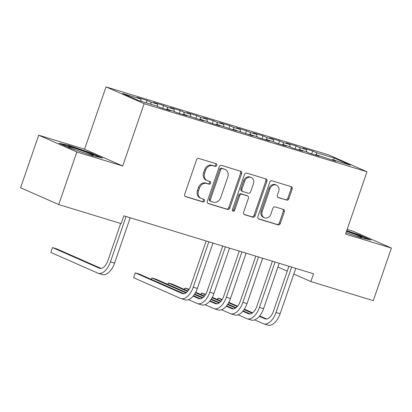 <?xml version="1.0" encoding="UTF-8"?>
<svg xmlns="http://www.w3.org/2000/svg" width="412" height="412" viewBox="0 0 412 412"><rect width="100%" height="100%" fill="white"/><g stroke="black" fill="none" stroke-linecap="round" stroke-linejoin="round"><path stroke-width="0.62" d="M216.763 165.408A1.416 1.184 113.8 0 0 216.084 163.724L198.821 158.45A2.024 1.694 113.8 0 0 196.534 159.866L184.689 194.263A2.024 1.694 113.8 0 0 185.498 196.612A2.024 1.694 113.8 0 0 185.657 196.668L202.925 201.947A1.416 1.184 113.8 0 0 203.847 199.269L201.612 198.589A6.479 5.428 113.8 0 1 201.108 198.399A6.479 5.428 113.8 0 1 198.517 190.885L199.506 188.016A6.479 5.428 113.8 0 1 206.809 183.489L209.044 184.174A1.416 1.184 113.8 0 0 209.965 181.496L207.73 180.811A6.479 5.428 113.8 0 1 207.226 180.626A6.479 5.428 113.8 0 1 204.635 173.112L205.624 170.244A6.479 5.428 113.8 0 1 212.932 165.717L215.162 166.397A1.416 1.184 113.8 0 0 216.763 165.408M207.226 180.626L206.196 180.173A6.479 5.428 113.8 0 1 203.605 172.654L204.594 169.79A6.479 5.428 113.8 0 1 211.897 165.263L214.132 165.943A1.416 1.184 113.8 0 0 215.491 163.543M185.122 196.37L201.895 201.489A1.416 1.184 113.8 0 0 203.255 199.089M201.108 198.399L200.078 197.945A6.479 5.428 113.8 0 1 197.487 190.426L198.476 187.563A6.479 5.428 113.8 0 1 205.779 183.036L208.014 183.716A1.416 1.184 113.8 0 0 209.373 181.316M286.567 200.139A2.024 1.694 113.8 0 0 288.848 198.728L292.175 189.077A2.024 1.694 113.8 0 0 291.366 186.729A2.024 1.694 113.8 0 0 291.207 186.667L272.028 180.811A2.024 1.694 113.8 0 0 269.747 182.228L257.902 216.624A2.024 1.694 113.8 0 0 258.71 218.973A2.024 1.694 113.8 0 0 258.87 219.035L278.043 224.89A2.024 1.694 113.8 0 0 280.33 223.474L284.342 211.82A2.024 1.694 113.8 0 0 283.533 209.471A2.024 1.694 113.8 0 0 283.374 209.409L275.17 206.901A2.024 1.694 113.8 0 0 272.888 208.317L270.895 214.101A5.413 4.537 113.8 0 1 264.365 217.727A5.413 4.537 113.8 0 1 262.202 211.444L269.999 188.799A5.413 4.537 113.8 0 1 276.529 185.168A5.413 4.537 113.8 0 1 278.692 191.451L277.394 195.226A2.024 1.694 113.8 0 0 278.203 197.575A2.024 1.694 113.8 0 0 278.363 197.636L285.537 199.686A2.024 1.694 113.8 0 0 287.818 198.275L291.145 188.624A2.024 1.694 113.8 0 0 290.712 186.518M313.563 273.789L123.827 215.837L121.149 223.623L58.731 204.558L76.833 151.992L122.694 166L144.143 103.695L366.994 171.763L345.539 234.067L391.4 248.076L373.298 300.642L310.885 281.576L313.563 273.789M241.633 173.637A2.024 1.694 113.8 0 0 240.824 171.289A2.024 1.694 113.8 0 0 240.665 171.232L221.491 165.372A2.024 1.694 113.8 0 0 219.205 166.788L207.36 201.19A2.024 1.694 113.8 0 0 208.168 203.538A2.024 1.694 113.8 0 0 208.328 203.595L227.506 209.451A2.024 1.694 113.8 0 0 229.788 208.039L241.633 173.637L240.603 173.184A2.024 1.694 113.8 0 0 240.17 171.078M246.757 173.092L265.936 178.952A2.024 1.694 113.8 0 1 266.095 179.009A2.024 1.694 113.8 0 1 266.904 181.357L255.059 215.754A2.024 1.694 113.8 0 1 252.777 217.17L244.568 214.662A2.024 1.694 113.8 0 1 244.409 214.606A2.024 1.694 113.8 0 1 243.6 212.257L248.405 198.306A2.024 1.694 113.8 0 0 247.597 195.958A2.024 1.694 113.8 0 0 247.437 195.901L241.993 194.237A2.024 1.694 113.8 0 0 239.712 195.648L234.711 210.177A1.416 1.184 113.8 0 1 232.435 209.481L244.476 174.508A2.024 1.694 113.8 0 1 246.757 173.092M144.143 103.695L106.013 86.896L328.864 154.963L366.994 171.763M146.27 102.84L147.094 100.456L137.16 97.417L140.822 99.035L122.606 93.467L138.478 100.461L156.689 106.023L160.35 107.635L170.28 110.674L166.623 109.062L173.246 111.08L176.903 112.692L186.837 115.726L183.18 114.114L203.394 120.783L199.738 119.171L206.361 121.195L210.017 122.807L219.951 125.84L216.29 124.228L236.509 130.898L232.847 129.286L253.061 135.955L249.404 134.343L256.027 136.367L259.684 137.979L269.618 141.012L265.961 139.4L272.584 141.424L276.241 143.036L286.175 146.069L282.519 144.458L289.142 146.481L292.798 148.093L302.732 151.127L299.076 149.515L305.694 151.539L309.355 153.151L319.29 156.184L315.628 154.572L335.847 161.241L332.185 159.629L331.768 159.995M147.094 100.456L150.751 102.068L157.374 104.087L157.734 106.487M162.673 108.346L163.652 105.513L153.717 102.475L157.374 104.087M163.652 105.513L167.308 107.125L173.931 109.144L174.291 111.544M179.23 113.403L180.209 110.57L170.274 107.532L173.931 109.144M180.209 110.57L183.865 112.182L190.488 114.201L190.849 116.601M195.788 118.46L196.761 115.623L186.832 112.589L190.488 114.201M196.761 115.623L200.423 117.24L207.045 119.259L207.406 121.658M212.345 123.518L213.318 120.68L203.384 117.647L207.045 119.259M213.318 120.68L216.98 122.292L223.603 124.316L223.958 126.716M228.897 128.575L229.875 125.737L219.941 122.704L223.603 124.316M229.875 125.737L233.532 127.349L240.155 129.373L240.515 131.773M245.454 133.632L246.433 130.795L236.498 127.761L240.155 129.373M246.433 130.795L250.089 132.407L256.712 134.43L257.073 136.825M262.011 138.69L262.99 135.852L253.056 132.819L256.712 134.43M262.99 135.852L266.646 137.464L273.269 139.488L273.63 141.882M278.569 143.747L279.547 140.909L269.613 137.876L273.269 139.488M279.547 140.909L283.204 142.521L289.827 144.545L290.187 146.94M295.126 148.804L296.099 145.966L286.165 142.933L289.827 144.545M296.099 145.966L299.761 147.578L306.384 149.602L306.739 151.997M311.683 153.861L312.656 151.024L302.722 147.99L306.384 149.602M312.656 151.024L316.318 152.636L334.529 158.198L350.396 165.191L332.185 159.629M315.628 154.572L315.211 154.938M316.318 152.636L316.653 154.886M334.529 158.198L333.313 159.974M299.076 149.515L298.654 149.88M299.761 147.578L300.096 149.829M282.519 144.458L282.102 144.823M283.204 142.521L283.538 144.772M265.961 139.4L265.544 139.766M266.646 137.464L266.986 139.714M249.404 134.343L248.987 134.709M250.089 132.407L250.429 134.657M232.847 129.286L232.43 129.656M233.532 127.349L233.872 129.6M216.29 124.228L215.873 124.599M216.98 122.292L217.315 124.542M199.738 119.171L199.32 119.542M200.423 117.24L200.757 119.485M183.18 114.114L182.763 114.485M183.865 112.182L184.205 114.428M166.623 109.062L166.206 109.427M167.308 107.125L167.648 109.371M150.751 102.068L151.091 104.313M277.909 267.048L287.252 271.163M293.797 274.052L310.885 281.576M391.4 248.076L353.269 231.276L347.146 229.402M122.694 166L84.563 149.201L38.702 135.193L76.833 151.992M38.702 135.193L20.6 187.759L58.731 204.558M84.563 149.201L106.013 86.896M140.822 99.035L141.156 101.28M91.016 152.97L69.293 145.56L59.06 143.211L70.545 148.268L92.262 155.679L102.495 158.033L91.016 152.97L90.861 153.418M346.023 232.662L360.804 237.703L371.042 240.057L359.558 234.995L346.729 230.617M207.792 203.291L226.476 208.997A2.024 1.694 113.8 0 0 228.758 207.586L240.603 173.184M222.356 168.596A1.416 1.184 113.8 0 0 220.755 169.584L210.362 199.779A1.416 1.184 113.8 0 0 211.037 201.468L213.395 202.184A6.479 5.428 113.8 0 0 220.698 197.657L227.805 177.021A6.479 5.428 113.8 0 0 225.22 169.502A6.479 5.428 113.8 0 0 224.71 169.317L221.326 168.142A1.416 1.184 113.8 0 0 219.725 169.131L220.755 169.584M210.007 201.01A1.416 1.184 113.8 0 1 209.332 199.326L219.725 169.131M225.22 169.502L224.19 169.049A6.479 5.428 113.8 0 0 223.68 168.863L224.71 169.317M221.326 168.142L223.68 168.863M244.033 214.364L251.742 216.717A2.024 1.694 113.8 0 0 254.029 215.301L265.874 180.904A2.024 1.694 113.8 0 0 265.441 178.798M246.716 195.582A2.024 1.694 113.8 0 0 246.567 195.504A2.024 1.694 113.8 0 0 246.407 195.442L240.963 193.784A2.024 1.694 113.8 0 0 238.682 195.195L233.681 209.718L234.711 210.177M232.553 210.743A1.416 1.184 113.8 0 0 233.681 209.718M253.39 183.829A5.413 4.537 113.8 0 0 251.227 177.546A5.413 4.537 113.8 0 0 244.697 181.172L241.947 189.154A2.024 1.694 113.8 0 0 242.756 191.503A2.024 1.694 113.8 0 0 242.915 191.559L248.359 193.223A2.024 1.694 113.8 0 0 250.64 191.807L253.39 183.829M251.227 177.546L250.197 177.093A5.413 4.537 113.8 0 0 243.667 180.719L244.697 181.172M242.756 191.503L241.726 191.05A2.024 1.694 113.8 0 1 240.917 188.701L243.667 180.719M277.822 197.333L285.537 199.686M276.529 185.168L275.499 184.715A5.413 4.537 113.8 0 0 268.969 188.346L269.999 188.799M264.365 217.727L263.335 217.273A5.413 4.537 113.8 0 1 261.172 210.99L268.969 188.346M258.334 218.731L277.013 224.437A2.024 1.694 113.8 0 0 279.3 223.021L283.312 211.361A2.024 1.694 113.8 0 0 282.884 209.26M69.139 146.018L69.293 145.56M359.403 235.443L359.558 234.995M101.131 268.433L56.66 248.838L52.52 247.576L50.846 252.443L97.68 273.079A15.465 8.405 -73 0 0 98.19 273.269A15.465 8.405 -73 0 0 110.437 261.883L126.062 216.516M98.19 273.269L102.331 274.531A15.465 8.405 -73 0 0 114.577 263.15L130.197 217.783M120.695 223.484L107.862 260.75A10.31 5.603 107 0 1 99.699 268.341A10.31 5.603 107 0 1 99.359 268.212L52.52 247.576L50.846 252.443M86.031 153.552A13.405 0.726 19 0 0 93.241 155.422A13.405 0.726 19 0 0 86.618 152.383A13.405 0.726 19 0 0 73.722 147.99A13.405 0.726 19 0 0 68.006 146.729A13.405 0.726 19 0 0 74.675 149.638A13.405 0.726 19 0 0 76.035 150.143M61.409 144.246L69.52 146.106L90.563 153.285L100.054 157.472M354.572 235.576A13.405 0.726 19 0 0 361.782 237.446A13.405 0.726 19 0 0 355.159 234.407A13.405 0.726 19 0 0 346.471 231.353M346.58 231.039L359.104 235.314L368.596 239.496M183.912 293.72L139.441 274.124L135.301 272.857L133.627 277.724L180.461 298.365A15.465 8.405 -73 0 0 180.971 298.556A15.465 8.405 -73 0 0 193.223 287.169L208.843 241.803M180.971 298.556L185.112 299.818A15.465 8.405 -73 0 0 197.358 288.431L212.978 243.07M206.155 240.984L190.643 286.031A10.31 5.603 107 0 1 182.48 293.622A10.31 5.603 107 0 1 182.14 293.498L135.301 272.857L133.627 277.724M188.469 299.653L197.018 303.423A15.465 8.405 -73 0 0 197.528 303.613A15.465 8.405 -73 0 0 209.775 292.226L225.395 246.86M197.528 303.613L201.669 304.875A15.465 8.405 -73 0 0 213.916 293.488L229.536 248.127M222.712 246.041L207.2 291.088A10.31 5.603 107 0 1 199.037 298.679A10.31 5.603 107 0 1 198.697 298.556L193.146 296.11M200.469 298.777L193.486 295.698M186.384 292.566L155.999 279.182L151.858 277.915L151.353 279.372M185.9 292.917L151.858 277.915L151.209 279.31M205.027 304.71L213.576 308.48A15.465 8.405 -73 0 0 214.085 308.67A15.465 8.405 -73 0 0 226.332 297.284L241.952 251.917M214.085 308.67L218.226 309.932A15.465 8.405 -73 0 0 230.473 298.546L246.093 253.179M239.269 251.099L223.757 296.146A10.31 5.603 107 0 1 215.589 303.737A10.31 5.603 107 0 1 215.249 303.613L209.703 301.167M217.026 303.835L210.043 300.755M202.936 297.624L194.701 293.998M187.944 291.021L172.551 284.239L168.415 282.972L167.911 284.429M202.452 297.974L194.412 294.431M187.599 291.428L168.415 282.972L167.761 284.368M221.584 309.767L230.133 313.537A15.465 8.405 -73 0 0 230.643 313.728A15.465 8.405 -73 0 0 242.889 302.341L258.509 256.975M230.643 313.728L234.783 314.989A15.465 8.405 -73 0 0 247.03 303.603L262.65 258.236M255.826 256.156L240.314 301.203A10.31 5.603 107 0 1 232.147 308.794A10.31 5.603 107 0 1 231.807 308.67L226.26 306.224M233.583 308.892L226.595 305.812M219.493 302.681L211.253 299.05M204.501 296.079L195.731 292.211M189.139 289.306L184.967 288.029L184.468 289.487M219.009 303.031L210.97 299.488M204.151 296.486L195.489 292.664M188.866 289.749L184.967 288.029L184.319 289.425M238.141 314.825L246.69 318.594A15.465 8.405 -73 0 0 247.2 318.785A15.465 8.405 -73 0 0 259.447 307.398L275.067 262.032M247.2 318.785L251.335 320.047A15.465 8.405 -73 0 0 263.582 308.66L279.207 263.294M272.383 261.213L256.867 306.26A10.31 5.603 107 0 1 248.704 313.851A10.31 5.603 107 0 1 248.364 313.728L242.817 311.281M250.141 313.949L243.152 310.869M236.05 307.738L227.81 304.108M221.059 301.136L212.288 297.268M205.696 294.364L201.525 293.087L201.025 294.544M235.566 308.088L227.527 304.545M220.708 301.538L212.046 297.721M205.423 294.807L201.525 293.087L200.876 294.477M254.693 319.882L263.242 323.652A15.465 8.405 -73 0 0 263.752 323.837A15.465 8.405 -73 0 0 276.004 312.456L291.624 267.089M263.752 323.837L267.893 325.104A15.465 8.405 -73 0 0 280.139 313.717L295.759 268.351M288.936 266.27L273.424 311.317A10.31 5.603 107 0 1 265.261 318.909A10.31 5.603 107 0 1 264.921 318.785L259.375 316.339M266.698 319.006L259.709 315.927M252.608 312.796L244.368 309.165M237.616 306.193L228.845 302.326M222.253 299.421L218.082 298.144L217.582 299.601M252.123 313.146L244.084 309.603M237.266 306.595L228.603 302.779M221.98 299.864L218.082 298.144L217.433 299.534M211.897 165.263L212.932 165.717M204.594 169.79L205.624 170.244M203.605 172.654L204.635 173.112M208.014 183.716L209.044 184.174M205.779 183.036L206.809 183.489M198.476 187.563L199.506 188.016M197.487 190.426L198.517 190.885M201.895 201.489L202.925 201.947M185.349 196.534L185.657 196.668M214.132 165.943L215.162 166.397M228.758 207.586L229.788 208.039M226.476 208.997L227.506 209.451M208.019 203.461L208.328 203.595M209.332 199.326L210.362 199.779M265.874 180.904L266.904 181.357M254.029 215.301L255.059 215.754M251.742 216.717L252.777 217.17M244.259 214.528L244.568 214.662M246.407 195.442L247.437 195.901M240.963 193.784L241.993 194.237M238.682 195.195L239.712 195.648M240.917 188.701L241.947 189.154M278.054 197.497L278.363 197.636M261.172 210.99L262.202 211.444M283.312 211.361L284.342 211.82M279.3 223.021L280.33 223.474M277.013 224.437L278.043 224.89M258.561 218.896L258.87 219.035M291.145 188.624L292.175 189.077M287.818 198.275L288.848 198.728M110.437 261.883L114.577 263.15M99.359 268.212L100.049 268.423M193.223 287.169L197.358 288.431M182.14 293.498L182.83 293.71M209.775 292.226L213.916 293.488M198.697 298.556L199.387 298.767M226.332 297.284L230.473 298.546M215.249 303.613L215.945 303.824M242.889 302.341L247.03 303.603M231.807 308.67L232.502 308.882M259.447 307.398L263.582 308.66M248.364 313.728L249.059 313.939M276.004 312.456L280.139 313.717M264.921 318.785L265.611 318.996M209.899 200.968L210.929 201.427M246.567 195.504L247.597 195.958"/></g></svg>

